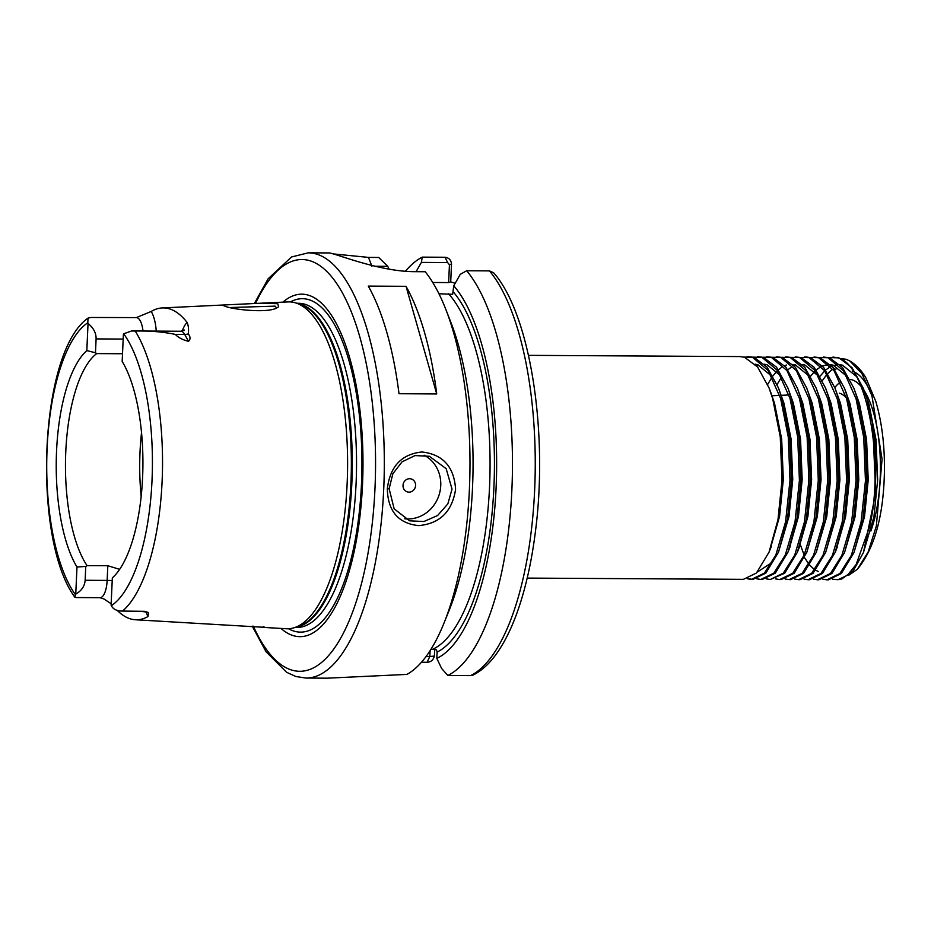 <?xml version="1.0" encoding="UTF-8"?>
<svg xmlns="http://www.w3.org/2000/svg" width="931" height="931" viewBox="0 0 931 931"><rect width="100%" height="100%" fill="white"/><g stroke="black" fill="none" stroke-linecap="round" stroke-linejoin="round"><path stroke-width="1.4" d="M144.247 611.33A19.435 7.052 -89.7 0 0 144.538 611.353A19.435 7.052 -89.7 0 0 144.852 611.33L148.471 612.633L147.994 616.555A155.337 56.384 90.3 0 1 135.309 619.755L262.798 627.238C265.731 627.68 265.835 627.506 263.112 626.726M276.647 307.905L275.041 306.124L230.038 307.533M277.775 303.727L278.637 306.799L277.31 307.602C268.768 313.596 232.61 309.558 224.999 306.241L223.126 305.484L225.465 304.903L262.111 303.145L277.775 303.727M452.024 489.078L446.158 468.677L429.412 456.295L415.04 455.573L402.087 461.799L392.859 473.763L389.135 488.705L394.162 508.85L409.605 520.825L423.896 521.523L437.582 515.541L447.846 503.892L452.024 489.078M387.319 488.961C389.973 466.489 401.517 454.153 421.941 451.977C442.97 454.375 454.188 466.838 455.585 489.357C452.152 511.619 439.816 523.711 418.589 525.619C398.363 523.443 387.936 511.224 387.319 488.961L389.135 488.705M111.161 603.765L103.969 598.982L100.036 597.69A19.435 7.052 -89.7 0 0 107.146 580.409A10.125 1.024 -177.4 0 1 112.22 580.572M144.852 611.33L122.531 611.073C116.922 611.085 113.198 609.305 111.359 605.709A19.435 7.052 90.3 0 1 111.103 604.975L112.337 577.872A119.424 43.35 90.3 0 0 142.594 477.44A119.424 43.35 90.3 0 0 122.17 361.449L123.392 334.334A19.435 7.052 90.3 0 1 123.707 333.787L131.643 330.959L135.239 331.064C148.832 330.621 162.18 331.739 175.296 334.392C178.193 337.511 182.592 339.838 188.504 341.34L184.722 334.438L175.296 334.392M415.587 485.47A6.75 6.249 107.1 0 0 409.605 478.72A6.75 6.249 107.1 0 0 403.007 485.388A6.75 6.249 107.1 0 0 408.988 492.138A6.75 6.249 107.1 0 0 415.587 485.47M404.717 518.8A33.749 31.258 107.1 0 0 440.747 485.61A33.749 31.258 107.1 0 0 424.117 455.189M107.821 565.722L87.06 565.606L85.768 566.432L85.14 580.281L107.146 580.409L107.821 565.722L119.622 569.353M122.52 353.745L96.696 353.594A114.746 41.651 -89.7 0 0 65.787 451.593A114.746 41.651 -89.7 0 0 87.06 565.606M141.535 432.566A114.746 41.651 -89.7 0 0 141.163 496.386M832.5 579.222L838.016 579.699L847.419 575.265L856.159 564.489L869.635 526.585C884.869 461.287 866.796 363.195 837.435 357.795L828.904 357.597M869.635 526.585A111.371 40.429 -89.7 0 0 872.731 424.117L875.687 493.221L863.444 552.537L853.32 570.622L841.775 578.977L838.005 579.687M848.851 575.172L857.346 569.318L868.123 552.06L876.362 526.038L882.064 459.192L871.94 395.733L861.908 373.529L849.782 360.925L846.035 359.273L840.902 358.528M527.202 578.093L743.427 579.338L756.426 573.042L769.053 552.118L777.979 519.684L781.993 480.268L780.271 436.965L772.614 398.387L768.983 387.785L757.636 367.058L744.544 357.26L740.005 356.573L528.494 355.351M747.43 578.779L751.422 579.385L764.421 573.089L775.86 554.981L785.601 521.744L789.988 480.315L788.266 437.011L780.609 398.433L768.087 370.445L752.527 357.306L743.997 357.097M748.64 578.71L752.143 579.373M751.422 579.385L752.865 579.396L765.864 573.1L778.491 552.176L787.417 519.742L791.431 480.326L789.709 437.023L782.052 398.445L778.409 387.843L767.063 367.105L753.982 357.306L747.989 356.62M756.856 578.838L760.848 579.443L773.847 573.147L785.287 555.039L795.027 521.791L799.415 480.373L797.692 437.07L790.047 398.491L777.525 370.491L761.965 357.353L753.423 357.155M760.848 579.443L762.303 579.454L775.302 573.147L787.929 552.234L796.843 519.801L800.858 480.384L799.147 437.081L791.49 398.491L787.847 387.901L776.501 367.163L763.408 357.364L757.427 356.678M766.294 578.884L770.286 579.501L783.285 573.193L794.725 555.097L804.465 521.849L808.853 480.419L807.13 437.128L799.473 398.538L786.963 370.55L771.403 357.411L762.861 357.213M770.286 579.501L784.728 573.205L797.355 552.281L806.281 519.847L810.296 480.431L808.573 437.139L800.916 398.549L797.285 387.948L785.939 367.221L772.846 357.423L766.865 356.724M775.732 578.942L779.724 579.548L792.723 573.252L804.163 555.144L813.903 521.907L818.291 480.477L816.568 437.186L808.911 398.596L796.389 370.608L780.83 357.469L772.299 357.271M779.724 579.548L781.167 579.559L794.166 573.263L806.793 552.339L815.719 519.905L819.734 480.489L818.012 437.186L810.354 398.608L806.712 388.006L795.365 367.268L782.284 357.469L776.291 356.782M785.159 579.001L789.151 579.606L802.15 573.31L813.589 555.202L823.33 521.965L827.717 480.536L825.995 437.233L818.349 398.654L805.827 370.666L790.268 357.516L781.726 357.318M789.151 579.606L790.605 579.617L803.604 573.321L816.231 552.397L825.145 519.964L829.16 480.547L827.45 437.244L819.792 398.666L816.15 388.064L804.803 367.326L791.711 357.527L785.729 356.841M794.597 579.047L798.589 579.664L811.588 573.368L823.027 555.26L832.768 522.012L837.155 480.594L835.433 437.291L827.775 398.712L815.265 370.713L799.706 357.574L791.164 357.376M798.589 579.664L800.032 579.676L813.031 573.368L825.657 552.444L834.583 520.01L838.598 480.594L836.876 437.302L829.218 398.712L825.588 388.111L814.241 367.384L801.149 357.585L795.167 356.887M804.035 579.105L808.027 579.71L821.026 573.415L832.465 555.318L842.206 522.07L846.593 480.64L844.871 437.349L837.213 398.759L824.691 370.771L809.132 357.632L800.602 357.434M808.027 579.71L809.47 579.722L822.469 573.426L835.095 552.502L844.021 520.068L848.036 480.652L846.314 437.349L838.656 398.771L835.014 388.169L823.667 367.442L810.587 357.632L806.037 356.957M813.461 579.163L817.453 579.769L830.452 573.473L841.892 555.365L851.632 522.128L856.02 480.699L854.297 437.395L846.651 398.817L834.129 370.829L818.57 357.679L810.028 357.481M817.453 579.769L818.908 579.78L831.907 573.484L844.533 552.56L853.448 520.126L857.463 480.71L855.752 437.407L848.094 398.829L844.452 388.227L833.105 367.489L820.013 357.69L814.031 357.004M822.899 579.21L826.891 579.827L839.89 573.531L851.33 555.423L861.07 522.175L865.458 480.757L863.735 437.454L856.078 398.875L843.567 370.875L828.008 357.737L819.466 357.539M826.891 579.827L828.334 579.838L841.333 573.531L853.96 552.618L862.886 520.173L866.901 480.757L865.178 437.465L857.521 398.875L853.89 388.274L842.543 367.547L829.451 357.748L823.47 357.05M748.71 356.643L744.719 357.306M872.731 424.117L866.959 398.934L863.316 388.332L851.97 367.605L838.878 357.807L832.896 357.108M833.617 357.132L829.626 357.795M800.369 544.775L804.163 555.132M282.896 302.156A171.234 62.156 90.3 0 1 308.568 295.22A171.234 62.156 90.3 0 1 362.52 484.329A171.234 62.156 90.3 0 1 293.102 635.582A171.234 62.156 90.3 0 1 280.999 628.437M262.111 303.145L288.04 301.9A163.449 59.34 90.3 0 1 295.395 302.808A163.449 59.34 90.3 0 1 295.627 302.878A163.449 59.34 90.3 0 1 347.589 466.012A163.449 59.34 90.3 0 1 293.509 627.925A163.449 59.34 90.3 0 1 286.154 628.739L264.765 627.471M135.309 619.755A155.337 56.384 90.3 0 1 130.305 618.836A155.337 56.384 90.3 0 1 117.225 610.352M143.013 331.029A19.435 7.052 -89.7 0 0 136.38 317.599L151.183 311.466A156.687 56.884 90.3 0 1 162.262 307.94A156.687 56.884 90.3 0 1 169.535 308.871A156.687 56.884 90.3 0 1 187.154 322.51C188.493 325.873 188.865 329.667 188.283 333.88C190.518 336.859 190.587 339.35 188.504 341.34M399.003 393.72L436.732 393.941A212.617 77.18 -89.7 0 0 406.032 286.317L368.292 286.096A212.617 77.18 -89.7 0 1 399.003 393.72M305.892 678.059L327.316 678.175L406.917 674.405A212.617 77.18 -89.7 0 0 443.971 623.153A212.617 77.18 -89.7 0 0 445.786 309.325A212.617 77.18 -89.7 0 0 425.199 271.736L414.993 271.677C384.119 271.782 346.181 257.712 334.334 254.221L329.783 252.941L308.359 252.825A212.617 77.18 90.3 0 1 316.715 254.128A212.617 77.18 90.3 0 1 384.131 477.428A212.617 77.18 90.3 0 1 305.892 678.059L295.849 676.5L286.585 672.287L266.045 651.747L252.22 626.121M85.14 580.281C84.721 586.111 81.591 590.731 75.748 594.129A19.435 7.052 90.3 0 1 75.446 594.688L74.829 597.19L75.958 597.551L100.036 597.69M75.748 594.129L76.982 567.014A119.424 43.35 90.3 0 1 56.558 451.035A119.424 43.35 90.3 0 1 86.816 350.603L88.038 323.488C93.519 327.91 96.207 333.042 96.102 338.907L95.474 352.756L86.816 350.603M136.38 317.599L90.959 317.483L88.049 318.111L87.793 322.766A19.435 7.052 90.3 0 1 88.038 323.488M95.474 352.756L96.696 353.594M76.982 567.014L85.768 566.432M333.321 253.919L368.478 257.398L378.684 257.456L387.738 266.324L375.205 266.254M434.684 649.559L434.393 656.076C433.311 660.021 430.89 662.092 427.131 662.278L421.464 662.244M389.088 269.164L387.738 266.324M438.955 293.765L452.641 294.312L453.746 285.817L460.275 274.331L466.675 270.758L489.462 270.886L493.698 272.83C530.135 314.143 548.301 431.297 535.581 530.333C531.764 561.312 525.643 588.613 517.229 612.249C511.398 628.541 504.683 642.099 497.084 652.934C489.892 663.244 481.921 670.611 473.181 675.022L470.597 675.615A212.617 77.18 -89.7 0 0 534.627 490.497A212.617 77.18 -89.7 0 0 489.462 270.886M430.913 649.349L432.484 649.361A185.618 67.381 -89.7 0 0 489.555 486.622A185.618 67.381 -89.7 0 0 448.626 293.812M421.371 262.402L422.255 257.131L445.041 257.259C448.905 257.712 451.07 259.97 451.523 264.055L450.709 281.907L448.626 282.582L449.44 264.718L447.602 262.554L421.371 262.402L416.087 271.677M422.255 257.131A212.617 77.18 -89.7 0 0 405.427 271.258M453.467 292.09A188.993 68.603 90.3 0 1 493.919 487.018A188.993 68.603 90.3 0 1 437.116 652.096L436.825 658.38L441.608 668.458L447.823 675.475A212.617 77.18 -89.7 0 0 511.852 490.369A212.617 77.18 -89.7 0 0 466.675 270.758M447.823 675.475L470.597 675.615M443.971 623.153L449.196 610.224A195.056 70.803 -89.7 0 0 450.86 322.312L445.786 309.325M436.825 658.38A195.056 70.803 -89.7 0 0 496.107 487.693A195.056 70.803 -89.7 0 0 453.746 285.817M455.178 283.28L450.709 281.907M437.116 652.096L436.488 649.861L432.484 649.361M822.364 380.663L826.775 374.541M826.949 374.332L831.732 369.805M833.897 368.501L835.887 369.363M425.956 656.658L429.843 656.53L430.11 650.618M432.74 282.489L448.626 282.582M451.523 264.055L449.44 264.718M429.843 656.53L434.393 656.076M436.732 393.941L406.032 286.317M863.444 552.537L873.93 516.891L877.654 480.024L876.013 439.607L868.821 403.6L863.316 388.332M856.334 376.368L842.543 365.208L840.018 364.673M838.482 364.568L831.814 365.953M830.789 366.43L825.622 370.026M824.738 370.841L820.071 376.205M853.96 552.618L864.492 516.833L868.216 479.965L866.575 439.548L859.394 403.542L853.89 388.274M846.896 376.31L833.105 365.15L830.592 364.626M829.044 364.51L822.376 365.895M821.351 366.383L816.184 369.968M814.66 371.411L810.633 376.159M804.5 557.599L808.83 564.023M809.842 565.222L813.519 568.736M815.777 570.284L818.221 571.471M844.533 552.56L855.065 516.786L858.789 479.907L857.137 439.502L849.956 403.484L845.523 391.067M836.201 549.662L845.627 516.728L849.351 479.849L847.71 439.444L840.518 403.426L835.014 388.169M825.657 552.444L836.189 516.67L839.913 479.802L838.272 439.385L831.092 403.379L825.588 388.111M818.593 376.147L804.803 364.987L802.289 364.463M795.83 365.08L794.073 365.732M791.106 367.338L787.882 369.805M781.516 377.136L777.059 384.538M816.231 552.397L826.763 516.612L830.487 479.744L828.846 439.327L821.654 403.321L816.15 388.064M809.155 376.089L795.377 364.929L792.851 364.405M786.404 365.022L784.647 365.685M781.668 367.291L778.444 369.747M776.92 371.19L772.905 375.938M772.078 377.078L767.633 384.48M806.793 552.339L817.325 516.565L821.049 479.686L819.408 439.281L812.216 403.263L806.712 388.006M798.461 549.441L807.887 516.507L811.623 479.64L809.97 439.223L802.79 403.216L797.285 387.948M789.034 549.383L798.461 516.449L802.185 479.581L800.544 439.164L793.352 403.158L787.847 387.901M780.853 375.926L767.074 364.766L764.549 364.242M758.102 364.859L756.344 365.511M757.438 571.983L772.183 562.417M778.491 552.176L789.023 516.402L792.747 479.523L791.106 439.118L783.914 403.1L778.409 387.843M771.427 375.88L757.636 364.708L755.111 364.184M770.158 549.278L779.584 516.344L783.32 479.477L781.668 439.06L774.487 403.053L770.053 390.624M870.857 531.031A89.283 32.41 -89.7 0 0 864.166 390.566M861.105 386.412A89.283 32.41 -89.7 0 0 852.04 379.836A89.283 32.41 -89.7 0 0 849.956 379.382M839.483 393.173A75.807 27.511 90.3 0 1 846.337 397.805M142.897 467.734A132.97 48.272 90.3 0 1 142.932 461.241M852.424 371.306A97.871 35.529 90.3 0 1 853.494 371.678M855.577 372.668A97.871 35.529 90.3 0 1 871.218 393.592M253.36 626.214A205.867 74.736 -89.7 0 0 291.543 670.006A205.867 74.736 -89.7 0 0 374.995 488.158A205.867 74.736 -89.7 0 0 310.128 260.796A205.867 74.736 -89.7 0 0 255.478 303.518M290.402 301.923A166.719 60.515 90.3 0 1 308.952 299.712A166.719 60.515 90.3 0 1 361.484 483.829A166.719 60.515 90.3 0 1 293.905 631.09A166.719 60.515 90.3 0 1 288.505 628.751M296.966 303.273L298.63 303.285A162.099 58.839 90.3 0 1 305.007 304.274A162.099 58.839 90.3 0 1 356.398 474.531A162.099 58.839 90.3 0 1 296.756 627.482L295.092 627.471M298.071 303.599A162.099 58.839 90.3 0 1 300.76 304.251A162.099 58.839 90.3 0 1 352.255 469.433A162.099 58.839 90.3 0 1 296.186 627.157M299.317 303.971A162.238 58.897 90.3 0 1 299.549 304.041A162.238 58.897 90.3 0 1 299.794 304.111A162.238 58.897 90.3 0 1 351.359 466.024A162.238 58.897 90.3 0 1 297.687 626.738L293.509 627.925M135.239 331.064A153.696 55.79 90.3 0 1 162.11 481.269A153.696 55.79 90.3 0 1 122.531 611.073M840.402 382.082A89.283 32.41 -89.7 0 0 834.781 387.575M87.793 322.766A145.597 52.858 -89.7 0 0 47.12 448.137A145.597 52.858 -89.7 0 0 75.446 594.688M111.359 605.709A145.597 52.858 -89.7 0 0 152.021 480.326A145.597 52.858 -89.7 0 0 123.707 333.787M368.478 257.398L371.935 266.243M445.041 257.259L447.602 262.554M429.703 656.681L427.131 662.278M147.994 616.555A29.559 10.73 90.3 0 1 145.934 611.516M123.183 339.07L96.102 338.907M188.283 333.88A10.125 7.89 151.3 0 1 184.722 334.438A19.435 7.052 -89.7 0 0 180.882 331.25L131.643 330.959M151.183 311.466A29.559 10.73 90.3 0 1 156.245 331.11M182.278 331.099A29.559 10.73 90.3 0 1 187.154 322.51M771.811 395.78L779.666 395.407M781.318 395.326L788.929 394.965M147.796 612.237L140.965 611.33M857.346 569.318C874.803 548.08 883.833 514.89 884.45 469.724C884.613 444.32 881.727 421.557 875.803 401.424L865.911 377.963C861.675 370.55 856.311 364.871 849.782 360.925M804.593 356.945L806.048 356.957M88.049 318.111C38.846 352.127 32.061 539.13 74.829 597.19M162.262 307.94L225.465 304.903M299.549 304.041L295.395 302.808M308.359 252.825L291.554 256.956L268.116 278.8L254.326 303.587M180.882 331.25L184.396 330.063M844.452 388.227L846.593 393.72M835.095 552.502L837.306 547.032M797.355 552.281L799.566 546.811M787.929 552.234L790.128 546.765M769.053 552.118L771.264 546.648M768.983 387.785L771.124 393.278"/></g></svg>

